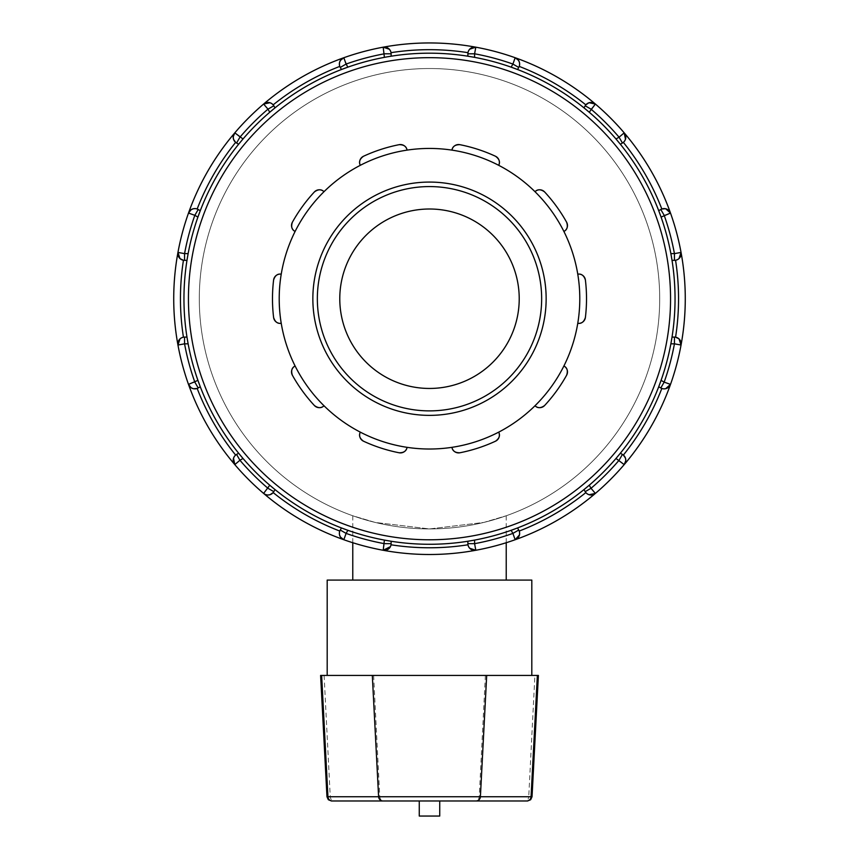 <?xml version="1.0" encoding="UTF-8"?>
<svg xmlns="http://www.w3.org/2000/svg" width="859" height="859" viewBox="0 0 859 859"><rect width="100%" height="100%" fill="white"/><g stroke="black" fill="none" stroke-linecap="round" stroke-linejoin="round"><path stroke-width="0.64" stroke-dasharray="4.29 3.22" d="M326.968 796.733L479.236 796.733A4.488 4.338 -90 0 1 474.898 800.985L331.445 800.985M527.555 800.985L524.409 800.985A4.488 4.338 -90 0 0 528.747 796.733L532.032 796.733M320.611 675.421L538.389 675.421M419.267 800.985L439.733 800.985L419.267 800.985L419.267 816.05L439.733 816.05L439.733 800.985M429.5 675.421L531.807 675.421L429.5 675.421M327.193 580.083L531.807 580.083M429.5 580.083L352.77 580.083L429.5 580.083M363.507 441.204A6.732 6.732 0 0 1 360.297 432.141A150.293 150.293 0 0 1 324.004 405.77A150.293 150.293 0 0 0 498.703 432.141A6.732 6.732 0 0 1 495.493 441.204C499.294 438.477 500.357 435.459 498.703 432.141A150.293 150.293 0 0 0 563.901 365.988A6.732 6.732 0 0 1 566.629 375.211C568.11 370.766 567.198 367.695 563.901 365.988A150.293 150.293 0 0 0 577.763 274.139A6.732 6.732 0 0 1 585.398 280.002C583.98 275.535 581.436 273.591 577.763 274.139A150.293 150.293 0 0 0 534.996 191.686A6.732 6.732 0 0 1 544.617 191.944C540.848 189.163 537.637 189.087 534.996 191.686A150.293 150.293 0 0 0 451.931 150.121A6.732 6.732 0 0 1 459.866 144.677C455.184 144.645 452.543 146.459 451.931 150.121A150.293 150.293 0 0 0 360.297 165.315A6.732 6.732 0 0 1 363.507 156.252C359.706 158.979 358.643 161.997 360.297 165.315A150.293 150.293 0 0 0 295.099 231.468A6.732 6.732 0 0 1 292.371 222.245C290.89 226.69 291.802 229.761 295.099 231.468A150.293 150.293 0 0 0 281.237 323.317A6.732 6.732 0 0 1 273.602 317.454C275.02 321.921 277.564 323.864 281.237 323.317A150.293 150.293 0 0 0 324.004 405.77A6.732 6.732 0 0 1 314.383 405.512C318.152 408.283 321.363 408.369 324.004 405.77A150.293 150.293 0 0 0 360.297 432.141C358.643 435.459 359.706 438.477 363.507 441.204A157.014 157.014 0 0 0 399.134 452.779C403.816 452.811 406.457 450.996 407.069 447.335A6.732 6.732 0 0 1 399.134 452.779A157.014 157.014 0 0 1 363.507 441.204A157.014 157.014 0 0 0 399.134 452.779M314.383 405.512A157.014 157.014 0 0 1 292.371 375.211A157.014 157.014 0 0 0 314.383 405.512A157.014 157.014 0 0 1 292.371 375.211C290.89 370.766 291.802 367.695 295.099 365.988A6.732 6.732 0 0 0 292.371 375.211M273.602 317.454A157.014 157.014 0 0 1 273.602 280.002A157.014 157.014 0 0 0 273.602 317.454A157.014 157.014 0 0 1 273.602 280.002C275.02 275.535 277.564 273.591 281.237 274.139A6.732 6.732 0 0 0 273.602 280.002M292.371 222.245A157.014 157.014 0 0 1 314.383 191.944A157.014 157.014 0 0 0 292.371 222.245A157.014 157.014 0 0 1 314.383 191.944C318.152 189.163 321.363 189.087 324.004 191.686A6.732 6.732 0 0 0 314.383 191.944M363.507 156.252A157.014 157.014 0 0 1 399.134 144.677A157.014 157.014 0 0 0 363.507 156.252A157.014 157.014 0 0 1 399.134 144.677C403.816 144.645 406.457 146.459 407.069 150.121A6.732 6.732 0 0 0 399.134 144.677M459.866 144.677A157.014 157.014 0 0 1 495.493 156.252A157.014 157.014 0 0 0 459.866 144.677A157.014 157.014 0 0 1 495.493 156.252C499.294 158.979 500.357 161.997 498.703 165.315A6.732 6.732 0 0 0 495.493 156.252M544.617 191.944A157.014 157.014 0 0 1 566.629 222.245A157.014 157.014 0 0 0 544.617 191.944A157.014 157.014 0 0 1 566.629 222.245C568.11 226.69 567.198 229.761 563.901 231.468A6.732 6.732 0 0 0 566.629 222.245M585.398 280.002A157.014 157.014 0 0 1 585.398 317.454A157.014 157.014 0 0 0 585.398 280.002A157.014 157.014 0 0 1 585.398 317.454C583.98 321.921 581.436 323.864 577.763 323.317A6.732 6.732 0 0 0 585.398 317.454M566.629 375.211A157.014 157.014 0 0 1 544.617 405.512A157.014 157.014 0 0 0 566.629 375.211A157.014 157.014 0 0 1 544.617 405.512C540.848 408.283 537.637 408.369 534.996 405.77A6.732 6.732 0 0 0 544.617 405.512M459.866 452.779A6.732 6.732 0 0 1 451.931 447.335A150.293 150.293 0 0 1 407.069 447.335A150.293 150.293 0 0 0 451.931 447.335C452.543 450.996 455.184 452.811 459.866 452.779A157.014 157.014 0 0 0 495.493 441.204A157.014 157.014 0 0 1 459.866 452.779A157.014 157.014 0 0 0 495.493 441.204M281.237 323.317A150.293 150.293 0 0 0 295.099 365.988A150.293 150.293 0 0 1 281.237 323.317M295.099 231.468A150.293 150.293 0 0 0 281.237 274.139A150.293 150.293 0 0 1 295.099 231.468M360.297 165.315A150.293 150.293 0 0 0 324.004 191.686A150.293 150.293 0 0 1 360.297 165.315M451.931 150.121A150.293 150.293 0 0 0 407.069 150.121A150.293 150.293 0 0 1 451.931 150.121M534.996 191.686A150.293 150.293 0 0 0 498.703 165.315A150.293 150.293 0 0 1 534.996 191.686M577.763 274.139A150.293 150.293 0 0 0 563.901 231.468A150.293 150.293 0 0 1 577.763 274.139M563.901 365.988A150.293 150.293 0 0 0 577.763 323.317A150.293 150.293 0 0 1 563.901 365.988M498.703 432.141A150.293 150.293 0 0 0 534.996 405.77A150.293 150.293 0 0 1 498.703 432.141M352.77 542.727L352.77 515.765L375.233 522.444L429.5 528.929L483.767 522.444L506.23 515.765L483.767 522.444L429.5 528.929L375.233 522.444L352.77 515.765M429.5 415.369A116.641 116.641 0 0 1 328.482 240.402A116.641 116.641 0 0 1 530.518 240.402A116.641 116.641 0 0 1 429.5 415.369M429.5 410.881A112.153 112.153 0 0 0 541.653 298.728A112.153 112.153 0 0 0 429.5 186.575A112.153 112.153 0 0 0 317.347 298.728A112.153 112.153 0 0 0 429.5 410.881A112.153 112.153 0 0 0 541.653 298.728A112.153 112.153 0 0 0 429.5 186.575A112.153 112.153 0 0 0 317.347 298.728A112.153 112.153 0 0 0 429.5 410.881A112.153 112.153 0 0 0 541.653 298.728A112.153 112.153 0 0 0 429.5 186.575A112.153 112.153 0 0 0 317.347 298.728A112.153 112.153 0 0 0 429.5 410.881M517.537 69.504L518.739 67.431L517.537 69.504L511.126 67.152L512.909 64.06L518.739 67.431L517.537 69.504A245.545 245.545 0 0 1 583.991 107.869L585.194 105.797L591.024 109.157L589.242 112.239L583.991 107.869L585.194 105.797A6.732 6.732 0 0 1 585.838 104.862C589.446 101.899 592.624 101.62 595.384 104.036A6.732 6.732 0 0 0 585.194 105.797A6.732 6.732 0 0 1 585.838 104.862A249.046 249.046 0 0 0 519.223 66.401A6.732 6.732 0 0 1 518.739 67.431A6.732 6.732 0 0 0 515.164 57.725C518.643 58.895 519.985 61.794 519.223 66.401M386.969 56.887L384.402 57.36L383.189 47.181C386.775 46.461 389.395 48.287 391.038 52.667A6.732 6.732 0 0 1 391.135 53.795L391.135 56.2L384.402 57.36A245.545 245.545 0 0 0 347.874 67.152L341.463 69.504L340.261 67.431A6.732 6.732 0 0 1 339.777 66.401C339.015 61.794 340.357 58.895 343.836 57.725A255.778 255.778 0 0 1 475.811 47.181A6.732 6.732 0 0 0 467.865 53.795L474.597 53.795L474.597 57.36A245.545 245.545 0 0 1 511.126 67.152A245.545 245.545 0 0 0 474.597 57.36L467.865 56.2L467.865 53.795A6.732 6.732 0 0 1 467.962 52.667C469.605 48.287 472.214 46.461 475.811 47.181L474.597 53.795A249.046 249.046 0 0 1 512.909 64.06L515.164 57.725A255.778 255.778 0 0 1 595.384 104.036L591.024 109.157A249.046 249.046 0 0 1 619.071 137.204L624.192 132.844C626.608 135.593 626.329 138.782 623.366 142.39A6.732 6.732 0 0 1 622.431 143.034A6.732 6.732 0 0 0 624.192 132.844A255.778 255.778 0 0 1 670.503 213.064A6.732 6.732 0 0 0 660.796 209.489L664.168 215.319L661.076 217.102L658.724 210.691L660.796 209.489A6.732 6.732 0 0 1 661.827 209.005C666.434 208.243 669.333 209.585 670.503 213.064L664.168 215.319A249.046 249.046 0 0 1 674.433 253.63L681.047 252.417C681.767 256.003 679.941 258.623 675.561 260.266A6.732 6.732 0 0 1 674.433 260.363A6.732 6.732 0 0 0 681.047 252.417A255.778 255.778 0 0 1 681.047 345.039A6.732 6.732 0 0 0 674.433 337.093L674.433 343.825L670.868 343.825L672.028 337.093L674.433 337.093A6.732 6.732 0 0 1 675.561 337.19C679.941 338.833 681.767 341.442 681.047 345.039L674.433 343.825A249.046 249.046 0 0 1 664.168 382.137L670.503 384.392C669.333 387.86 666.434 389.213 661.827 388.451A6.732 6.732 0 0 1 660.796 387.967L658.724 386.765L661.076 380.354A245.545 245.545 0 0 0 670.868 343.825A245.545 245.545 0 0 1 661.076 380.354L664.168 382.137L660.796 387.967A6.732 6.732 0 0 0 670.503 384.392A255.778 255.778 0 0 1 624.192 464.612A6.732 6.732 0 0 0 622.431 454.422L619.071 460.252L615.989 458.47L620.359 453.219L622.431 454.422A6.732 6.732 0 0 1 623.366 455.066C626.329 458.674 626.608 461.852 624.192 464.612L619.071 460.252A249.046 249.046 0 0 1 591.024 488.299L595.384 493.42C592.635 495.836 589.446 495.557 585.838 492.594A6.732 6.732 0 0 1 585.194 491.659L583.991 489.587L589.242 485.217A245.545 245.545 0 0 0 615.989 458.47M615.989 138.986L619.071 137.204L622.431 143.034L620.359 144.237L615.989 138.986A245.545 245.545 0 0 0 589.242 112.239M583.991 107.869L585.194 105.797A6.732 6.732 0 0 1 595.384 104.036A255.778 255.778 0 0 1 515.164 539.731A6.732 6.732 0 0 0 518.739 530.024L512.909 533.396L511.126 530.304L517.537 527.952L518.739 530.024A6.732 6.732 0 0 1 519.223 531.055C519.985 535.662 518.643 538.561 515.164 539.731L512.909 533.396A249.046 249.046 0 0 1 474.597 543.661L475.811 550.275C472.225 550.995 469.605 549.169 467.962 544.789A6.732 6.732 0 0 1 467.865 543.661A6.732 6.732 0 0 0 475.811 550.275A255.778 255.778 0 0 1 429.5 554.506A255.778 255.778 0 0 0 651.015 170.834A255.778 255.778 0 0 0 207.985 170.834A255.778 255.778 0 0 0 429.5 554.506A255.778 255.778 0 0 0 651.015 170.834A255.778 255.778 0 0 0 207.985 170.834A255.778 255.778 0 0 0 429.5 554.506A255.778 255.778 0 0 1 383.189 550.275A6.732 6.732 0 0 0 391.135 543.661L384.402 543.661L384.402 540.096L391.135 541.256L391.135 543.661A6.732 6.732 0 0 1 391.038 544.789C389.395 549.169 386.786 550.995 383.189 550.275L384.402 543.661A249.046 249.046 0 0 1 346.091 533.396L343.836 539.731C340.357 538.561 339.015 535.662 339.777 531.055A6.732 6.732 0 0 1 340.261 530.024A6.732 6.732 0 0 0 343.836 539.731A255.778 255.778 0 0 1 263.616 493.42A6.732 6.732 0 0 0 273.806 491.659L267.976 488.299L269.758 485.217L275.009 489.587L273.806 491.659A6.732 6.732 0 0 1 273.162 492.594C269.554 495.557 266.376 495.836 263.616 493.42L267.976 488.299A249.046 249.046 0 0 1 239.929 460.252L234.808 464.612C232.392 461.852 232.671 458.674 235.634 455.066A6.732 6.732 0 0 1 236.569 454.422A6.732 6.732 0 0 0 234.808 464.612A255.778 255.778 0 0 1 188.497 384.392A6.732 6.732 0 0 0 198.204 387.967L194.832 382.137L197.924 380.354L200.276 386.765L198.204 387.967A6.732 6.732 0 0 1 197.173 388.451C192.566 389.213 189.667 387.871 188.497 384.392L194.832 382.137A249.046 249.046 0 0 1 184.567 343.825L177.953 345.039C177.233 341.452 179.059 338.833 183.439 337.19A6.732 6.732 0 0 1 184.567 337.093A6.732 6.732 0 0 0 177.953 345.039A255.778 255.778 0 0 1 177.953 252.417A6.732 6.732 0 0 0 184.567 260.363L184.567 253.63L188.132 253.63L186.972 260.363L184.567 260.363A6.732 6.732 0 0 1 183.439 260.266C179.059 258.623 177.233 256.003 177.953 252.417L184.567 253.63A249.046 249.046 0 0 1 194.832 215.319L188.497 213.064C189.667 209.585 192.566 208.243 197.173 209.005A6.732 6.732 0 0 1 198.204 209.489L200.276 210.691L197.924 217.102A245.545 245.545 0 0 0 188.132 253.63A245.545 245.545 0 0 1 197.924 217.102L194.832 215.319L198.204 209.489A6.732 6.732 0 0 0 188.497 213.064A255.778 255.778 0 0 1 234.808 132.844A6.732 6.732 0 0 0 236.569 143.034L239.929 137.204L243.011 138.986L238.641 144.237L236.569 143.034A6.732 6.732 0 0 1 235.634 142.39C232.671 138.782 232.392 135.604 234.808 132.844L239.929 137.204A249.046 249.046 0 0 1 267.976 109.157L263.616 104.036C266.365 101.62 269.554 101.899 273.162 104.862A6.732 6.732 0 0 1 273.806 105.797L275.009 107.869L269.758 112.239A245.545 245.545 0 0 0 243.011 138.986M589.242 485.217L591.024 488.299L585.194 491.659A6.732 6.732 0 0 0 595.384 493.42A255.778 255.778 0 0 1 188.497 213.064A255.778 255.778 0 0 1 343.836 57.725A6.732 6.732 0 0 0 340.261 67.431L346.091 64.06A249.046 249.046 0 0 1 384.402 53.795L391.135 53.795A6.732 6.732 0 0 0 383.189 47.181A255.778 255.778 0 0 1 515.164 57.725A255.778 255.778 0 0 0 475.811 47.181A6.732 6.732 0 0 0 467.865 53.795L467.865 56.2L467.865 53.795M670.868 253.63L674.433 253.63L674.433 260.363L672.028 260.363L670.868 253.63A245.545 245.545 0 0 0 661.076 217.102M622.431 143.034L620.359 144.237L622.431 143.034A6.732 6.732 0 0 0 623.366 142.39A249.046 249.046 0 0 1 661.827 209.005A6.732 6.732 0 0 0 660.796 209.489L658.724 210.691L660.796 209.489A6.732 6.732 0 0 1 670.503 213.064A255.778 255.778 0 0 1 681.047 252.417M675.561 260.266A249.046 249.046 0 0 1 675.561 337.19A6.732 6.732 0 0 0 674.433 337.093L672.028 337.093L674.433 337.093M681.047 345.039A255.778 255.778 0 0 1 670.503 384.392A6.732 6.732 0 0 1 660.796 387.967L658.724 386.765L660.796 387.967A6.732 6.732 0 0 0 661.827 388.451A249.046 249.046 0 0 1 623.366 455.066M474.597 540.096L474.597 543.661L467.865 543.661L467.865 541.256L474.597 540.096A245.545 245.545 0 0 0 511.126 530.304M624.192 464.612A255.778 255.778 0 0 1 595.384 493.42A6.732 6.732 0 0 1 585.194 491.659L583.991 489.587L585.194 491.659A6.732 6.732 0 0 0 585.838 492.594A249.046 249.046 0 0 1 519.223 531.055A6.732 6.732 0 0 0 518.739 530.024L517.537 527.952L518.739 530.024A6.732 6.732 0 0 1 515.164 539.731A255.778 255.778 0 0 1 475.811 550.275A6.732 6.732 0 0 1 467.865 543.661A6.732 6.732 0 0 0 467.962 544.789A249.046 249.046 0 0 1 391.038 544.789M347.874 530.304A245.545 245.545 0 0 0 384.402 540.096A245.545 245.545 0 0 1 347.874 530.304L346.091 533.396L340.261 530.024L341.463 527.952L347.874 530.304M243.011 458.47L239.929 460.252L236.569 454.422L238.641 453.219L243.011 458.47A245.545 245.545 0 0 0 269.758 485.217M339.777 531.055A249.046 249.046 0 0 1 273.162 492.594A6.732 6.732 0 0 0 273.806 491.659L275.009 489.587L273.806 491.659A6.732 6.732 0 0 1 263.616 493.42A255.778 255.778 0 0 1 234.808 464.612M340.261 530.024L341.463 527.952L340.261 530.024A6.732 6.732 0 0 0 339.412 532.548L339.38 532.859M188.132 343.825L184.567 343.825L184.567 337.093L186.972 337.093L188.132 343.825A245.545 245.545 0 0 0 197.924 380.354M236.569 454.422L238.641 453.219L236.569 454.422A6.732 6.732 0 0 0 235.634 455.066A249.046 249.046 0 0 1 197.173 388.451A6.732 6.732 0 0 0 198.204 387.967L200.276 386.765L198.204 387.967A6.732 6.732 0 0 1 188.497 384.392A255.778 255.778 0 0 1 177.953 345.039M183.439 337.19A249.046 249.046 0 0 1 183.439 260.266A6.732 6.732 0 0 0 184.567 260.363L186.972 260.363L184.567 260.363M177.953 252.417A255.778 255.778 0 0 1 188.497 213.064A6.732 6.732 0 0 1 198.204 209.489L200.276 210.691L198.204 209.489A6.732 6.732 0 0 0 197.173 209.005A249.046 249.046 0 0 1 235.634 142.39M269.758 112.239L267.976 109.157L273.806 105.797A6.732 6.732 0 0 0 263.616 104.036A255.778 255.778 0 0 1 343.836 57.725L347.874 67.152M339.38 64.543L339.412 64.887A6.732 6.732 0 0 0 340.261 67.431A6.732 6.732 0 0 1 339.777 66.401A249.046 249.046 0 0 0 273.162 104.862A6.732 6.732 0 0 1 273.806 105.797L275.009 107.869A245.545 245.545 0 0 1 341.463 69.504L340.261 67.431L341.463 69.504M672.028 260.363L674.433 260.363L672.028 260.363A245.545 245.545 0 0 1 672.028 337.093M620.359 453.219L622.431 454.422L620.359 453.219A245.545 245.545 0 0 0 658.724 386.765M391.135 541.256L391.135 543.661L391.135 541.256A245.545 245.545 0 0 0 429.5 544.273A245.545 245.545 0 0 1 391.135 541.256M467.865 543.661L467.865 541.256A245.545 245.545 0 0 1 183.955 298.728A245.545 245.545 0 0 1 429.5 53.183A245.545 245.545 0 0 1 675.045 298.728A245.545 245.545 0 0 1 429.5 544.273A245.545 245.545 0 0 0 467.865 541.256L467.865 543.661M186.972 337.093L184.567 337.093L186.972 337.093A245.545 245.545 0 0 1 186.972 260.363M238.641 144.237L236.569 143.034L238.641 144.237A245.545 245.545 0 0 0 200.276 210.691M620.359 144.237A245.545 245.545 0 0 1 658.724 210.691M583.991 489.587A245.545 245.545 0 0 1 517.537 527.952M341.463 527.952A245.545 245.545 0 0 1 275.009 489.587M238.641 453.219A245.545 245.545 0 0 1 200.276 386.765M234.808 132.844A255.778 255.778 0 0 1 263.616 104.036A6.732 6.732 0 0 1 273.806 105.797L275.009 107.869M339.412 64.908A6.732 6.732 0 0 1 343.836 57.725A255.778 255.778 0 0 1 383.189 47.181A6.732 6.732 0 0 1 391.135 53.795L391.135 56.2L391.135 53.795A6.732 6.732 0 0 0 391.038 52.667A249.046 249.046 0 0 1 467.962 52.667M391.135 56.2A245.545 245.545 0 0 1 467.865 56.2M429.5 528.929A230.201 230.201 0 0 0 628.863 183.633A230.201 230.201 0 0 0 230.137 183.633A230.201 230.201 0 0 0 429.5 528.929A230.201 230.201 0 0 0 628.863 183.633A230.201 230.201 0 0 0 230.137 183.633A230.201 230.201 0 0 0 429.5 528.929M429.5 388.451A89.723 89.723 0 0 0 519.223 298.728A89.723 89.723 0 0 0 429.5 209.005A89.723 89.723 0 0 0 339.777 298.728A89.723 89.723 0 0 0 429.5 388.451M324.101 675.421L330.253 796.733A4.488 4.338 -90 0 0 334.591 800.985M373.611 675.421L379.764 796.733A4.488 4.338 -90 0 0 384.102 800.985M485.389 675.421L479.236 796.733L528.747 796.733L534.899 675.421M391.135 543.661A6.732 6.732 0 0 1 383.189 550.275A255.778 255.778 0 0 1 343.836 539.731A6.732 6.732 0 0 1 339.412 532.548M670.557 298.728A241.057 241.057 0 0 0 429.5 57.671A241.057 241.057 0 0 0 188.443 298.728A241.057 241.057 0 0 0 429.5 539.785A241.057 241.057 0 0 0 670.557 298.728M506.23 542.727L506.23 515.765M518.739 67.431A6.732 6.732 0 0 0 515.164 57.725"/><path stroke-width="1.29" d="M475.95 800.985L527.555 800.985L530.669 799.729L532.032 796.733L480.396 796.733A4.488 4.445 90 0 1 475.95 800.985L331.445 800.985L328.331 799.729L326.968 796.733L320.611 675.421L538.389 675.421L532.032 796.733M524.409 800.985L474.898 800.985M419.267 800.985L419.267 816.05L439.733 816.05L439.733 800.985M531.807 675.421L531.807 580.083L327.193 580.083L327.193 675.421M399.134 452.779A6.732 6.732 0 0 0 407.069 447.335A150.293 150.293 0 0 1 324.004 405.77C321.363 408.369 318.152 408.283 314.383 405.512A6.732 6.732 0 0 0 324.004 405.77A150.293 150.293 0 0 1 295.099 365.988A6.732 6.732 0 0 0 292.371 375.211C290.89 370.766 291.802 367.695 295.099 365.988A150.293 150.293 0 0 1 281.237 323.317C277.564 323.864 275.02 321.921 273.602 317.454A6.732 6.732 0 0 0 281.237 323.317A150.293 150.293 0 0 1 281.237 274.139A6.732 6.732 0 0 0 273.602 280.002C275.02 275.535 277.564 273.591 281.237 274.139A150.293 150.293 0 0 1 295.099 231.468C291.802 229.761 290.89 226.69 292.371 222.245A6.732 6.732 0 0 0 295.099 231.468A150.293 150.293 0 0 1 324.004 191.686A6.732 6.732 0 0 0 314.383 191.944C318.152 189.163 321.363 189.087 324.004 191.686A150.293 150.293 0 0 1 360.297 165.315C358.643 161.997 359.706 158.979 363.507 156.252A6.732 6.732 0 0 0 360.297 165.315A150.293 150.293 0 0 1 407.069 150.121A6.732 6.732 0 0 0 399.134 144.677C403.816 144.645 406.457 146.459 407.069 150.121A150.293 150.293 0 0 1 451.931 150.121C452.543 146.459 455.184 144.645 459.866 144.677A6.732 6.732 0 0 0 451.931 150.121A150.293 150.293 0 0 1 498.703 165.315A6.732 6.732 0 0 0 495.493 156.252C499.294 158.979 500.357 161.997 498.703 165.315A150.293 150.293 0 0 1 534.996 191.686C537.637 189.087 540.848 189.163 544.617 191.944A6.732 6.732 0 0 0 534.996 191.686A150.293 150.293 0 0 1 563.901 231.468A6.732 6.732 0 0 0 566.629 222.245C568.11 226.69 567.198 229.761 563.901 231.468A150.293 150.293 0 0 1 577.763 274.139C581.436 273.591 583.98 275.535 585.398 280.002A6.732 6.732 0 0 0 577.763 274.139A150.293 150.293 0 0 1 577.763 323.317A6.732 6.732 0 0 0 585.398 317.454C583.98 321.921 581.436 323.864 577.763 323.317A150.293 150.293 0 0 1 563.901 365.988C567.198 367.695 568.11 370.766 566.629 375.211A6.732 6.732 0 0 0 563.901 365.988A150.293 150.293 0 0 1 534.996 405.77A6.732 6.732 0 0 0 544.617 405.512C540.848 408.283 537.637 408.369 534.996 405.77A150.293 150.293 0 0 1 498.703 432.141C500.357 435.459 499.294 438.477 495.493 441.204A6.732 6.732 0 0 0 498.703 432.141A150.293 150.293 0 0 1 451.931 447.335A6.732 6.732 0 0 0 459.866 452.779C455.184 452.811 452.543 450.996 451.931 447.335A150.293 150.293 0 0 1 407.069 447.335C406.457 450.996 403.816 452.811 399.134 452.779A157.014 157.014 0 0 1 363.507 441.204C359.706 438.477 358.643 435.459 360.297 432.141A6.732 6.732 0 0 0 363.507 441.204M292.371 375.211A157.014 157.014 0 0 0 314.383 405.512M273.602 280.002A157.014 157.014 0 0 0 273.602 317.454M314.383 191.944A157.014 157.014 0 0 0 292.371 222.245M399.134 144.677A157.014 157.014 0 0 0 363.507 156.252M495.493 156.252A157.014 157.014 0 0 0 459.866 144.677M566.629 222.245A157.014 157.014 0 0 0 544.617 191.944M585.398 317.454A157.014 157.014 0 0 0 585.398 280.002M459.866 452.779A157.014 157.014 0 0 0 495.493 441.204M544.617 405.512A157.014 157.014 0 0 0 566.629 375.211M352.77 580.083L352.77 542.727M429.5 410.881A112.153 112.153 0 0 1 317.347 298.728A112.153 112.153 0 0 1 429.5 186.575A112.153 112.153 0 0 1 541.653 298.728A112.153 112.153 0 0 1 429.5 410.881M429.5 415.369A116.641 116.641 0 0 0 530.518 240.402A116.641 116.641 0 0 0 328.482 240.402A116.641 116.641 0 0 0 429.5 415.369M518.557 60.388L515.164 57.725A6.732 6.732 0 0 1 518.739 67.431L512.909 64.06L511.126 67.152L517.537 69.504L518.739 67.431A6.732 6.732 0 0 0 519.223 66.401L519.588 64.94M625.492 139.222L624.192 132.844L619.071 137.204A249.046 249.046 0 0 0 591.024 109.157L585.194 105.797L583.991 107.869L589.242 112.239L595.384 104.036L589.059 102.726M588.834 102.79L585.838 104.862A249.046 249.046 0 0 0 519.223 66.401M519.62 64.597L519.523 62.825M519.48 62.6L518.611 60.484M678.986 258.591L681.047 252.417L674.433 253.63A249.046 249.046 0 0 0 664.168 215.319L660.796 209.489L658.724 210.691L661.076 217.102L670.503 213.064A255.778 255.778 0 0 0 595.384 104.036A6.732 6.732 0 0 0 585.194 105.797A6.732 6.732 0 0 1 595.384 104.036A255.778 255.778 0 0 0 515.164 57.725L512.909 64.06A249.046 249.046 0 0 0 474.597 53.795L475.811 47.181L469.68 49.199M518.739 67.431A6.732 6.732 0 0 0 515.164 57.725A255.778 255.778 0 0 0 383.189 47.181L384.402 57.36A245.545 245.545 0 0 0 347.874 67.152L346.091 64.06L340.261 67.431A6.732 6.732 0 0 1 343.836 57.725L340.486 60.334M615.989 138.986L620.359 144.237L622.431 143.034L619.071 137.204L615.989 138.986A245.545 245.545 0 0 0 589.242 112.239M674.433 337.093L672.028 337.093L670.868 343.825L674.433 343.825L674.433 337.093A6.732 6.732 0 0 1 681.047 345.039A255.778 255.778 0 0 0 670.503 213.064A6.732 6.732 0 0 0 660.796 209.489A6.732 6.732 0 0 1 670.503 213.064L665.682 208.758M665.457 208.716L661.827 209.005A249.046 249.046 0 0 0 623.366 142.39L624.407 141.305M665.628 388.708L670.503 384.392L664.168 382.137A249.046 249.046 0 0 0 674.433 343.825L681.047 345.039A255.778 255.778 0 0 0 624.192 132.844A6.732 6.732 0 0 1 622.431 143.034M624.611 141.026L625.416 139.448M670.868 253.63L672.028 260.363L674.433 260.363L674.433 253.63L670.868 253.63A245.545 245.545 0 0 0 661.076 217.102M625.438 458.062L623.366 455.066A6.732 6.732 0 0 0 622.431 454.422A6.732 6.732 0 0 1 624.192 464.612A255.778 255.778 0 0 0 681.047 345.039L679.029 338.908M678.857 338.747L675.561 337.19A249.046 249.046 0 0 0 675.561 260.266L677.01 259.847M681.047 252.417A6.732 6.732 0 0 1 674.433 260.363A6.732 6.732 0 0 0 675.561 260.266M677.321 259.708L678.803 258.742M589.006 494.72L595.384 493.42L591.024 488.299A249.046 249.046 0 0 0 619.071 460.252L622.431 454.422L620.359 453.219L615.989 458.47L624.192 464.612A255.778 255.778 0 0 0 670.503 384.392A6.732 6.732 0 0 1 660.796 387.967L664.168 382.137L661.076 380.354L658.724 386.765L660.796 387.967A6.732 6.732 0 0 0 670.503 384.392A255.778 255.778 0 0 0 681.047 345.039M469.637 548.214L475.811 550.275L474.597 543.661A249.046 249.046 0 0 0 512.909 533.396L515.164 539.731A6.732 6.732 0 0 0 518.739 530.024L517.537 527.952L511.126 530.304L512.909 533.396L518.739 530.024A6.732 6.732 0 0 1 515.164 539.731A255.778 255.778 0 0 0 624.192 464.612L625.781 460.682M625.792 460.574L625.502 458.287M623.366 455.066A249.046 249.046 0 0 0 661.827 388.451L663.288 388.816M663.631 388.848L665.403 388.751M589.242 485.217L583.991 489.587L585.194 491.659L591.024 488.299L589.242 485.217A245.545 245.545 0 0 0 615.989 458.47M390.598 546.281L391.038 544.789A6.732 6.732 0 0 0 391.135 543.661A6.732 6.732 0 0 1 383.189 550.275A255.778 255.778 0 0 0 515.164 539.731L519.47 534.91M519.512 534.685L519.62 532.913M519.588 532.569L519.223 531.055A249.046 249.046 0 0 0 585.838 492.594L586.922 493.635M587.202 493.839L588.78 494.644M340.443 537.068L343.836 539.731L346.091 533.396A249.046 249.046 0 0 0 384.402 543.661L391.135 543.661L391.135 541.256L384.402 540.096L383.189 550.275A255.778 255.778 0 0 0 595.384 493.42A6.732 6.732 0 0 1 585.194 491.659A6.732 6.732 0 0 0 595.384 493.42A255.778 255.778 0 0 0 624.192 464.612M474.597 540.096L467.865 541.256L467.865 543.661L474.597 543.661L474.597 540.096A245.545 245.545 0 0 0 511.126 530.304M233.508 458.234L234.808 464.612L239.929 460.252A249.046 249.046 0 0 0 267.976 488.299L273.806 491.659L275.009 489.587L269.758 485.217L263.616 493.42A255.778 255.778 0 0 0 383.189 550.275L390.458 546.603M475.811 550.275A6.732 6.732 0 0 1 467.865 543.661A6.732 6.732 0 0 0 475.811 550.275M391.038 544.789A249.046 249.046 0 0 0 467.962 544.789L468.38 546.238M468.52 546.549L469.486 548.031M180.014 338.865L177.953 345.039L184.567 343.825A249.046 249.046 0 0 0 194.832 382.137L198.204 387.967L200.276 386.765L197.924 380.354L188.497 384.392A255.778 255.778 0 0 0 263.616 493.42A6.732 6.732 0 0 0 273.806 491.659A6.732 6.732 0 0 1 263.616 493.42A255.778 255.778 0 0 0 343.836 539.731A6.732 6.732 0 0 1 340.261 530.024L346.091 533.396L347.874 530.304L341.463 527.952L340.261 530.024A6.732 6.732 0 0 0 339.777 531.055L339.412 532.516M184.567 260.363L186.972 260.363L188.132 253.63L184.567 253.63L184.567 260.363A6.732 6.732 0 0 1 177.953 252.417A255.778 255.778 0 0 0 188.497 384.392A6.732 6.732 0 0 0 198.204 387.967A6.732 6.732 0 0 1 188.497 384.392A255.778 255.778 0 0 0 263.616 493.42L265.474 494.537M265.495 494.548L267.546 495.009M267.654 495.02L269.941 494.73M270.166 494.666L273.162 492.594A249.046 249.046 0 0 0 339.777 531.055M339.38 532.859L339.477 534.62M339.52 534.856L340.389 536.972M243.011 458.47L238.641 453.219L236.569 454.422L239.929 460.252L243.011 458.47A245.545 245.545 0 0 0 269.758 485.217M191.16 209.671L188.497 213.064L194.832 215.319A249.046 249.046 0 0 0 184.567 253.63L177.953 252.417A255.778 255.778 0 0 0 188.497 384.392L191.106 387.742M191.192 387.796L193.318 388.697M193.543 388.74L197.173 388.451A249.046 249.046 0 0 0 235.634 455.066L234.593 456.15M234.808 464.612A6.732 6.732 0 0 1 236.569 454.422M234.389 456.43L233.584 458.008M188.132 343.825L186.972 337.093L184.567 337.093L184.567 343.825L188.132 343.825A245.545 245.545 0 0 0 197.924 380.354M233.562 139.394L235.634 142.39A6.732 6.732 0 0 0 236.569 143.034A6.732 6.732 0 0 1 234.808 132.844A255.778 255.778 0 0 0 177.953 252.417L179.971 258.548M180.143 258.709L183.439 260.266A249.046 249.046 0 0 0 183.439 337.19L181.99 337.608M177.953 345.039A6.732 6.732 0 0 1 184.567 337.093A6.732 6.732 0 0 0 183.439 337.19M181.678 337.748L180.197 338.714M269.994 102.736L263.616 104.036L267.976 109.157A249.046 249.046 0 0 0 239.929 137.204L236.569 143.034L238.641 144.237L243.011 138.986L234.808 132.844A255.778 255.778 0 0 0 188.497 213.064A6.732 6.732 0 0 1 198.204 209.489L194.832 215.319L197.924 217.102L200.276 210.691L198.204 209.489A6.732 6.732 0 0 0 188.497 213.064A255.778 255.778 0 0 0 177.953 252.417M386.969 56.887L391.135 56.2L391.135 53.795L384.402 53.795A249.046 249.046 0 0 0 346.091 64.06L343.836 57.725A255.778 255.778 0 0 0 234.808 132.844L233.218 136.774M233.208 136.882L233.498 139.169M235.634 142.39A249.046 249.046 0 0 0 197.173 209.005L195.712 208.64M195.369 208.608L193.597 208.705M193.372 208.748L191.256 209.617M269.758 112.239L275.009 107.869L273.806 105.797L267.976 109.157L269.758 112.239A245.545 245.545 0 0 0 243.011 138.986M340.432 60.42L339.53 62.546M339.488 62.771L339.38 64.543M389.363 49.242L383.189 47.181A255.778 255.778 0 0 0 343.836 57.725A6.732 6.732 0 0 0 339.412 64.897L339.777 66.401A249.046 249.046 0 0 0 273.162 104.862L272.078 103.821M271.798 103.617L270.22 102.812M468.402 51.175L467.962 52.667A6.732 6.732 0 0 0 467.865 53.795A6.732 6.732 0 0 1 475.811 47.181A255.778 255.778 0 0 0 263.616 104.036A6.732 6.732 0 0 1 273.806 105.797A6.732 6.732 0 0 0 263.616 104.036A255.778 255.778 0 0 0 234.808 132.844M339.412 64.897A6.732 6.732 0 0 0 340.261 67.431L341.463 69.504L347.874 67.152M517.537 69.504A245.545 245.545 0 0 1 583.991 107.869M620.359 144.237A245.545 245.545 0 0 1 658.724 210.691M672.028 260.363A245.545 245.545 0 0 1 672.028 337.093M658.724 386.765A245.545 245.545 0 0 1 620.359 453.219M583.991 489.587A245.545 245.545 0 0 1 517.537 527.952M341.463 527.952A245.545 245.545 0 0 1 275.009 489.587M238.641 453.219A245.545 245.545 0 0 1 200.276 386.765M186.972 337.093A245.545 245.545 0 0 1 186.972 260.363M200.276 210.691A245.545 245.545 0 0 1 238.641 144.237M275.009 107.869A245.545 245.545 0 0 1 341.463 69.504M469.519 49.371L468.542 50.853M383.189 47.181A6.732 6.732 0 0 1 391.135 53.795A6.732 6.732 0 0 0 383.189 47.181M467.962 52.667A249.046 249.046 0 0 0 391.038 52.667L390.62 51.218M390.48 50.906L389.514 49.425M474.597 53.795L467.865 53.795L467.865 56.2L474.597 57.36L474.597 53.795M391.135 56.2A245.545 245.545 0 0 1 467.865 56.2M675.045 298.728A245.545 245.545 0 0 0 429.5 53.183A245.545 245.545 0 0 0 183.955 298.728A245.545 245.545 0 0 0 429.5 544.273A245.545 245.545 0 0 0 675.045 298.728M429.5 388.451A89.723 89.723 0 0 0 519.223 298.728A89.723 89.723 0 0 0 429.5 209.005A89.723 89.723 0 0 0 339.777 298.728A89.723 89.723 0 0 0 429.5 388.451M526.631 800.985A4.488 4.445 -90 0 0 531.066 796.733L537.358 675.421M486.688 675.421L480.396 796.733L378.604 796.733A4.488 4.445 90 0 0 383.05 800.985M372.312 675.421L378.604 796.733L327.934 796.733A4.488 4.445 90 0 0 332.369 800.985M321.642 675.421L327.934 796.733L326.968 796.733M340.261 530.024A6.732 6.732 0 0 0 343.836 539.731A255.778 255.778 0 0 0 383.189 550.275A6.732 6.732 0 0 0 391.135 543.661M624.192 132.844A255.778 255.778 0 0 0 595.384 104.036M429.5 539.785A241.057 241.057 0 0 1 188.443 298.728A241.057 241.057 0 0 1 429.5 57.671A241.057 241.057 0 0 1 670.557 298.728A241.057 241.057 0 0 1 429.5 539.785M506.23 580.083L506.23 542.727M475.811 47.181A6.732 6.732 0 0 0 467.865 53.795"/></g></svg>
